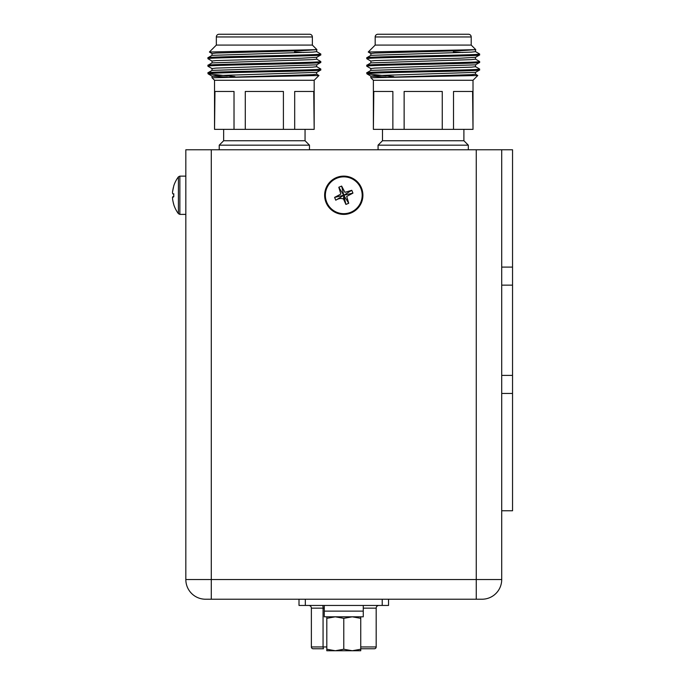 <?xml version="1.0" encoding="UTF-8"?>
<svg xmlns="http://www.w3.org/2000/svg" width="685" height="685" viewBox="0 0 685 685"><rect width="100%" height="100%" fill="white"/><g stroke="black" fill="none" stroke-linecap="round" stroke-linejoin="round"><path stroke-width="1.03" d="M234.904 76.583L208.189 73.894L207.949 72.798C204.464 71.54 324.245 70.29 320.76 69.031L320.726 70.016L316.65 72.37L215.998 75.615L212.059 76.129L227.343 77.028M212.016 55.399L212.016 53.524L215.998 53.053L301.357 50.699L316.907 49.654L209.404 52.017L216.34 45.082L312.369 45.082L316.915 49.628M320.76 54.928L320.76 54.928C324.245 56.187 204.464 57.437 207.949 58.696L207.949 57.754C204.464 56.495 324.245 55.245 320.76 53.995L320.76 54.928M320.76 62.455C324.245 63.705 204.464 64.964 207.949 66.214L207.949 65.272C204.464 64.022 324.245 62.763 320.76 61.513L320.726 62.498L316.65 64.844L215.998 68.098L212.016 68.56L212.016 70.444M207.949 58.696L207.949 57.754M312.369 45.082L312.369 36.956A2.706 2.706 0 0 0 309.663 34.25L300.475 34.25M216.34 45.082L216.34 36.956A2.706 2.706 0 0 1 219.046 34.25L228.233 34.25M212.059 53.567L209.404 52.017M214.533 80.273L314.175 80.273L318.945 75.504L212.016 77.756L214.533 80.273L214.533 129.371L214.962 91.465L234.022 91.465L234.022 129.371L245.29 129.371L245.29 91.465L283.41 91.465L283.41 129.371L294.687 129.371L294.687 91.465L313.747 91.465L314.175 129.371L314.175 80.273M316.65 74.16L318.945 75.504M309.474 149.767L309.474 145.169L219.226 145.169L219.226 149.767M223.652 129.371L223.652 140.742L305.056 140.742L305.056 129.371M320.76 69.973C324.296 71.214 207.332 72.447 207.992 73.689L207.983 72.756L212.059 70.401L312.702 67.156L316.693 66.685L316.693 64.801M316.693 57.283L316.693 59.167L312.702 59.629L212.059 62.883L207.949 65.272L207.983 66.257L212.059 68.611M316.65 59.116L320.76 61.513M223.652 140.742L219.226 145.169M305.056 140.742L309.474 145.169M216.34 36.956L312.369 36.956A2.706 2.706 0 0 0 309.663 34.25L219.046 34.25M316.65 51.598L320.76 53.995M294.524 51.914L303.892 52.497M316.693 49.765L316.693 51.64L312.702 52.111L212.059 55.357L207.983 57.711M316.693 72.327L316.693 74.203L312.702 74.674L212.821 77.756M320.726 54.971L316.65 57.326L301.357 58.225L215.998 60.571L212.016 61.042L212.016 62.926M283.41 129.371L245.29 129.371M313.747 129.371L294.687 129.371M234.022 129.371L214.962 129.371M393.747 76.583L367.023 73.894L366.783 72.798C363.307 71.54 483.088 70.29 479.603 69.031L479.569 70.016L475.493 72.37L374.841 75.615L370.893 76.129L386.186 77.028M370.859 55.399L370.859 53.524L374.841 53.053L460.2 50.699L475.75 49.654L368.247 52.017L375.183 45.082L471.203 45.082L475.758 49.628M479.603 54.928L479.603 54.928C483.088 56.187 363.307 57.437 366.783 58.696L366.783 57.754C363.307 56.495 483.088 55.245 479.603 53.995L479.603 54.928M366.783 58.696L366.783 57.754M471.203 45.082L471.203 36.956A2.706 2.706 0 0 0 468.497 34.25L459.31 34.25M375.183 45.082L375.183 36.956A2.706 2.706 0 0 1 377.889 34.25L387.076 34.25M370.893 53.567L368.247 52.017M373.376 80.273L473.01 80.273L477.779 75.504L370.859 77.756L373.376 80.273L373.376 129.371L373.804 91.465L392.865 91.465L392.865 129.371L404.133 129.371L404.133 91.465L442.253 91.465L442.253 129.371L453.521 129.371L453.521 91.465L472.581 91.465L473.01 129.371L473.01 80.273M475.493 74.16L477.779 75.504M468.317 149.767L468.317 145.169L378.069 145.169L378.069 149.767M382.487 129.371L382.487 140.742L463.899 140.742L463.899 129.371M479.603 69.973C483.139 71.214 366.175 72.447 366.835 73.689L366.826 72.756L370.893 70.401L471.545 67.156L475.527 66.685L475.527 64.801M479.603 62.455L479.603 61.513C483.088 62.763 363.307 64.022 366.783 65.272L366.783 66.214C363.307 64.964 483.088 63.705 479.603 62.455L475.493 64.844L374.841 68.098L370.859 68.56L370.859 70.444M475.527 57.283L475.527 59.167L471.545 59.629L370.893 62.883L366.783 65.272M366.783 66.214L370.893 68.611M475.493 59.116L479.603 61.513M382.487 140.742L378.069 145.169M463.899 140.742L468.317 145.169M375.183 36.956L471.203 36.956A2.706 2.706 0 0 0 468.497 34.25L377.889 34.25M475.493 51.598L479.603 53.995M453.359 51.914L462.735 52.497M475.527 49.765L475.527 51.64L471.545 52.111L370.893 55.357L366.826 57.711M475.527 72.327L475.527 74.203L471.545 74.674L371.655 77.756M475.493 57.326L479.569 54.971L475.493 57.326L460.2 58.225L374.841 60.571L370.859 61.042L370.859 62.926M442.253 129.371L404.133 129.371M472.581 129.371L453.521 129.371M392.865 129.371L373.804 129.371M501.711 375.397L512.543 375.397L512.543 393.447L501.711 393.447L501.711 149.767L512.543 149.767L512.543 285.148L501.711 285.148M512.543 375.397L512.543 285.148M501.711 393.447L501.711 510.77L512.543 510.77L512.543 393.447M336.463 177.569A19.137 19.137 0 0 1 361.457 187.947A19.137 19.137 0 0 1 351.08 212.941A19.137 19.137 0 0 1 326.086 202.563A19.137 19.137 0 0 1 336.463 177.569A19.137 19.137 0 0 1 361.457 187.947A19.137 19.137 0 0 1 351.08 212.941M345.908 204.43L343.981 196.133L344.649 195.054L343.296 194.489L342.894 195.465L343.716 196.158L343.536 199.104L345.908 204.43L348.733 203.265L344.247 196.021M348.733 203.265L346.696 196.424L352.946 193.119L344.649 195.054M352.946 193.119L351.782 190.293L344.538 194.78M351.782 190.293L344.94 192.339L341.635 186.08L343.57 194.377M341.635 186.08L338.81 187.253L343.296 194.489M338.81 187.253L340.856 194.086L334.597 197.391L342.894 195.465M334.597 197.391L335.77 200.217L343.005 195.73M335.77 200.217C338.63 198.385 341.216 198.008 343.536 199.104M178.417 213.669L179.864 214.388L179.864 176.122L178.417 176.85L178.417 213.669A30.748 30.748 0 0 1 173.742 204.575L173.776 204.55C172.115 198.359 172.115 195.773 173.776 196.8L173.776 193.744C172.808 194.343 172.389 193.692 172.543 191.791L173.682 186.277M173.296 187.647L172.577 191.492M173.776 193.744L173.742 195.259M173.776 196.775L172.457 197.477M173.288 202.828L173.759 204.498M501.711 510.77L501.711 579.544A19.677 19.677 0 0 1 482.034 599.221L205.509 599.221A19.677 19.677 0 0 1 185.832 579.544L185.832 149.767L211.288 149.767L211.288 599.221M205.509 599.221A19.677 19.677 0 0 1 185.832 579.544L476.263 579.544L476.263 149.767L501.711 149.767M476.263 149.767L211.288 149.767M360.738 646.957L376.176 646.957L376.176 608.152A2.706 2.706 0 0 1 378.882 605.446A2.706 2.706 0 0 0 376.176 608.152L363.264 608.152M324.279 608.152L311.375 608.152A2.706 2.706 0 0 0 308.67 605.446A2.706 2.706 0 0 1 311.375 608.152L311.375 646.957L323.063 646.957L323.346 648.763L313.182 648.763L323.346 648.763M376.176 646.957A1.807 1.807 0 0 1 374.37 648.763L362.271 648.763L374.37 648.763A1.807 1.807 0 0 0 376.176 646.957A1.807 1.807 0 0 1 374.37 648.763M313.182 648.763A1.807 1.807 0 0 1 311.375 646.957A1.807 1.807 0 0 0 313.182 648.763M323.491 648.763L314.081 648.763M373.462 648.763L360.738 648.763M388.541 599.221L388.541 605.446L299.011 605.446L299.011 599.221M343.776 649.234L352.253 650.75L360.738 649.234L360.738 650.75L335.29 650.75L326.805 649.234L326.805 650.75L335.29 650.75L343.776 649.234L343.776 618.332L352.253 616.817L360.738 618.332L360.738 616.817M326.805 649.234L326.805 618.332L335.29 616.817L343.776 618.332M326.805 616.817L326.805 618.332M360.738 649.234L360.738 618.332M363.264 605.446L363.264 611.131L324.279 611.131L324.279 616.817L363.264 616.817L363.264 611.131L324.279 611.131L324.279 605.446M501.711 267.099L512.543 267.099M350.806 212.273A18.409 18.409 0 0 0 360.789 188.229A18.409 18.409 0 0 0 336.746 178.246A18.409 18.409 0 0 0 326.762 202.289A18.409 18.409 0 0 0 350.806 212.273M476.263 599.221L476.263 579.544L501.711 579.544A19.677 19.677 0 0 1 482.034 599.221M326.805 646.957L323.063 646.957L323.063 608.152A2.706 0.428 90 0 0 322.635 605.446M305.33 599.221L305.33 605.446M382.221 605.446L382.221 599.221M212.059 61.085L207.983 58.73L212.059 61.085M212.059 76.129L208.189 73.894L212.059 76.129M316.65 66.642L320.726 68.997M212.016 76.086L212.016 77.756M316.65 72.37L320.726 70.016M475.493 66.642L479.569 68.997M370.859 76.086L370.859 77.756M370.893 61.085L366.826 58.73M475.493 64.844L479.569 62.498M475.493 72.37L479.569 70.016M370.893 76.129L367.023 73.894M179.864 176.122L185.832 176.122M173.742 185.935L173.742 185.935A30.748 30.748 0 0 1 178.417 176.85M179.864 214.388L185.832 214.388"/></g></svg>
